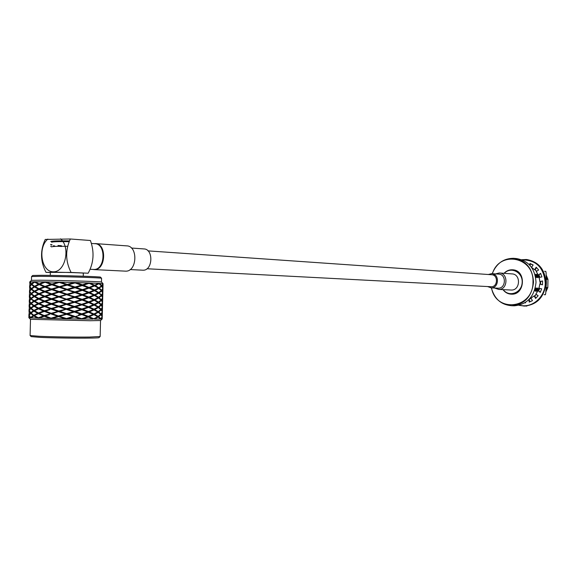 <?xml version="1.0" encoding="UTF-8"?>
<svg xmlns="http://www.w3.org/2000/svg" width="577" height="577" viewBox="0 0 577 577"><rect width="100%" height="100%" fill="white"/><g stroke="black" fill="none" stroke-linecap="round" stroke-linejoin="round"><path stroke-width="0.87" d="M83.319 273.195L83.319 273.188C84.105 272.777 49.348 271.89 50.35 272.351L50.278 275.38M43.455 311.032L38.45 312.979L34.469 310.779L38.551 308.818L43.455 311.032L45.352 311.061M37.815 308.45L34.007 306.279L31.172 308.241L33.906 310.412L37.815 308.45L39.366 308.479M29.023 311.587L29.11 310.527L30.805 308.572L33.351 310.736L34.505 310.758M30.494 308.219L29.312 306.106L29.203 310.202L30.494 308.219L31.187 308.233M39.085 318.201L44.241 316.268L50.019 318.504L30.927 317.869L33.769 315.929L37.577 318.151L39.157 318.172M43.34 315.893L38.428 313.672L34.346 315.605L38.327 317.826L43.34 315.893L45.258 315.915M37.7 313.304L33.884 311.104L31.05 313.059L33.783 315.237L37.7 313.304L39.258 313.325M29.138 306.827L29.449 305.76M29.319 310.549L30.704 312.698L33.351 310.736M30.372 313.022L29.088 314.977L29.189 310.88L30.372 313.022L31.071 313.037M33.235 315.561L30.689 313.383L29.203 315.338L30.581 317.501L33.235 315.561L34.396 315.583M28.872 316.795L29.066 315.662L30.249 317.826L28.857 317.667L28.872 316.795M28.9 316.362L29.211 315.309M103.031 284.742L102.987 283.971L101.978 285.896L102.886 288.002L102.966 287.288M102.908 289.019L102.937 287.707M83.47 285.197L89.132 283.3L93.921 285.536L89.031 287.425L83.47 285.197L81.494 285.168L88.252 282.925L90.012 282.99L94.65 285.218L98.436 283.321L99.453 283.372L101.711 285.536L103.038 283.646L98.393 283.343M101.978 285.896L101.372 285.882M95.335 285.586L98.955 283.689L101.393 285.86L98.855 287.772L95.335 285.586L93.871 285.557M102.915 289.452L102.872 288.68L101.862 290.628L102.778 292.719L102.85 291.991M102.8 293.729L102.829 292.416M99.338 288.132L101.595 290.281L102.8 288.334L101.696 286.221L99.338 288.132L98.292 288.111L94.635 285.903L89.889 287.8L88.079 287.764M101.862 290.628L101.263 290.613M99.222 292.9L101.48 295.013L102.684 293.051L101.581 290.952L99.222 292.9L98.191 292.878L94.52 290.693L89.774 292.618L87.985 292.589M102.742 296.701L102.663 297.436L101.747 295.366L102.756 293.397L102.8 294.155M101.747 295.366L98.725 293.224L95.104 295.164L93.669 295.135M95.219 290.375L98.739 292.539L101.278 290.599L98.84 288.457L95.219 290.375L93.77 290.346M102.684 298.424L102.713 297.126M102.699 297.775L101.465 295.698L99.107 297.667L98.083 297.645M83.355 290.029L89.017 288.118L93.806 290.332L88.916 292.25L83.355 290.029L81.379 290L82.36 289.661L76.121 287.411L74.505 287.396L83.11 284.62M89.889 287.8L94.534 290.015L98.321 288.089M83.232 294.869L88.901 292.943L93.69 295.128L88.8 297.076L83.232 294.869L81.256 294.833L82.244 294.494L76.005 292.272L74.39 292.25L82.662 289.567M82.36 289.661L88.137 287.75L74.051 282.506L88.252 282.925M67.3 284.418L74.051 282.506L58.385 282.131L60.607 282.175L67.3 284.418L67.242 284.793L74.628 282.55L81.004 284.973M94.989 299.961L98.609 297.992L101.054 300.09L98.508 302.081L94.989 299.961L93.568 299.932L88.685 301.886L83.117 299.708L81.141 299.672L82.122 299.34L75.883 297.126L74.267 297.097L74.801 296.758L67.004 294.508L74.923 291.897L67.127 289.647L75.039 287.036L68.418 284.793L75.14 282.881M68.418 284.793L59.813 287.05L67.242 284.793L59.936 282.196L52.803 284.483L59.936 282.196M102.569 303.134L102.598 301.821M102.583 302.478L101.35 300.444L98.992 302.427L97.975 302.406L94.282 300.292L89.543 302.254L87.776 302.211L81.141 299.672L81.739 299.463M102.684 298.857L102.648 298.107L101.631 300.105L102.547 302.146L102.627 301.403M95.104 295.164L98.624 297.314L101.17 295.345M89.774 292.618L94.419 294.804L98.205 292.871M101.631 300.105L101.054 300.098M99.107 297.667L101.364 299.759L102.576 297.768M76.121 287.411L82.461 285.514M75.039 287.036L81.451 285.139M74.923 291.897L81.335 289.979L82.345 290.346L76.005 292.272M102.511 306.106L102.432 306.863L101.516 304.844L100.932 304.829L98.393 306.849L94.873 304.757L93.438 304.721L88.562 306.712L59.575 296.78L67.062 294.147L52.68 289.344L59.813 287.05L59.381 286.668L66.16 284.742L75.024 287.735L68.302 289.661M101.516 304.844L102.533 302.817L102.576 303.56M98.992 302.427L101.249 304.505L102.461 302.478M89.659 297.436L94.303 299.6L98.09 297.638L94.404 295.489L89.659 297.436L87.892 297.4L81.256 294.833L82.201 294.508M102.454 307.844L102.49 306.531M52.053 284.735L52.803 284.483L51.901 284.086L58.385 282.131L44.184 281.879L39.171 283.891L35.197 281.785L46.11 281.937M82.879 309.387L88.548 307.404L93.337 309.532L88.447 311.537L82.879 309.387L80.903 309.337L81.884 309.02L75.645 306.841L74.029 306.798L74.563 306.466L52.442 299.066L59.575 296.78L52.557 294.198L67.177 289.286L73.928 287.36L81.22 289.935M82.244 294.494L88.021 292.575L82.345 290.346M67.062 294.147L74.39 292.25L74.902 292.597L68.18 294.522M51.598 289.704L52.68 289.344L51.786 288.962L58.263 287L59.813 287.05L52.824 289.322M50.863 284.418L44.977 286.394L39.936 284.252L45.085 282.232L50.863 284.418L52.803 284.483L45.9 286.762L50.192 288.385M102.338 312.546L102.374 311.241M102.36 311.905L101.119 309.921L98.761 311.962L97.715 311.941M102.461 308.269L102.417 307.541L101.408 309.575L102.324 311.573L102.396 310.815M98.876 307.202L101.235 305.175L102.345 307.202L101.141 309.243L98.876 307.202L97.845 307.18M82.122 299.34L87.899 297.393M83.117 299.708L88.786 297.761L93.568 299.932M94.873 304.757L98.494 302.759L100.939 304.836M89.543 302.254L94.188 304.404L97.975 302.413M101.408 309.575L100.809 309.568M59.265 291.544L67.127 289.647L60.369 291.919M82.763 314.227L88.432 312.222L93.222 314.335L88.331 316.355L82.763 314.227L80.787 314.176L81.768 313.866L75.529 311.695L73.914 311.645L74.447 311.328L52.319 303.928L81.256 294.833L49.975 283.394M75.883 297.126L82.222 295.193M74.801 296.758L81.472 294.912M59.142 296.419L67.004 294.508L60.246 296.787M50.74 289.286L44.963 287.094L39.813 289.099L44.862 291.262L50.74 289.286L52.68 289.344L45.778 291.63L51.663 293.823L58.147 291.875L59.691 291.919L52.702 294.191M33.956 286.61L31.41 284.555L29.917 286.632L31.302 288.666L33.956 286.61L35.103 286.639L39.157 284.591L44.061 286.733L45.958 286.783M38.421 284.23L34.613 282.131L31.771 284.209L34.512 286.264L38.421 284.23L39.986 284.273M102.288 315.518L102.208 316.29L101.292 314.321L102.302 312.251L102.345 312.972M101.292 314.321L100.686 314.314M98.761 311.962L101.025 313.989L102.23 311.919M94.758 309.546L98.379 307.534L100.824 309.582L98.278 311.623L94.758 309.546L93.308 309.517M89.428 307.072L94.065 309.193L97.859 307.188L94.166 305.082L89.428 307.072L87.639 307.036M82.006 304.18L87.783 302.218M74.563 306.466L81.292 304.411M83.001 304.548L88.663 302.579L93.452 304.728M74.685 301.605L81.141 299.672L74.267 297.097L74.786 297.451L68.057 299.391M66.817 303.884L81.667 299.874M75.767 301.98L82.107 300.033M102.23 317.256L102.259 315.944M29.737 282.99L30.04 281.857L31.425 283.862L34.079 281.785L35.197 281.785M35.24 281.814L29.824 281.879L29.73 282.55M35.074 286.618L39.056 288.738L44.061 286.733M51.122 294.688L52.557 294.198L51.663 293.823M66.939 299.016L74.267 297.097L51.216 288.781M50.661 299.665L52.442 299.066L51.541 298.698L58.025 296.744L59.575 296.78L52.579 299.066M38.183 293.917L34.368 291.789L31.533 293.816L34.267 295.929L38.183 293.917L39.712 293.953L44.84 291.962L50.625 294.147L52.557 294.198L45.662 296.491L43.823 296.448L38.911 294.277L34.829 296.282L33.711 296.261L31.165 294.155L29.679 296.203L29.434 295.121M43.946 291.594L39.034 289.43L34.952 291.45L38.933 293.578L43.946 291.594L45.814 291.645M38.298 289.077L34.389 291.096L31.648 289.012L34.49 286.957L38.298 289.077L39.849 289.113M31.093 284.216L29.802 286.3L29.91 282.203L31.093 284.216L31.793 284.23M98.645 316.73L101.004 314.667L102.122 316.636L100.91 318.735L98.645 316.73L97.592 316.708M94.642 314.342L98.162 316.391L100.708 314.335L98.263 312.301L94.642 314.342L93.171 314.314M89.305 311.89L94.051 309.885L97.744 311.962L93.95 313.996L89.305 311.89L87.495 311.847M66.701 308.753L81.025 304.505L81.984 304.872L75.645 306.841M58.904 306.163L74.152 301.944L74.664 302.305L67.942 304.259M81.884 309.02L87.668 307.043L81.984 304.872M102.201 318.951L101.177 319.059L102.194 316.961L102.23 317.682M100.593 319.081L98.148 317.076L94.527 319.139L100.564 319.052M39.69 293.945L44.739 296.124L50.625 294.147M59.02 301.288L66.889 299.369L60.131 301.656M30.732 298.619L29.55 296.542L29.449 300.631L30.732 298.619L34.144 300.747L38.06 298.763L39.575 298.799L44.617 300.978L50.502 299.023L52.442 299.066L45.54 301.345L43.701 301.309L38.796 299.131L34.714 301.107L33.596 301.086L31.05 298.965L29.564 300.985L29.312 299.881M29.499 292.525L29.586 291.428L31.288 289.351L33.834 291.435L34.973 291.464M30.97 289.012L29.788 286.985L29.687 291.082L30.97 289.012L31.67 289.027M93.106 319.139L88.317 317.047L82.648 319.067L93.041 319.103M89.19 316.708L93.835 318.792L97.628 316.737L93.936 314.681L89.19 316.708L87.358 316.665M81.768 313.866L87.553 311.868L74.029 306.798L74.548 307.166L67.819 309.121M74.325 316.182L65.324 318.821L67.581 318.857L74.31 316.881L80.621 319.045L66.413 318.807L73.798 316.492L80.621 319.045L82.648 319.067L80.672 319.009L81.653 318.713L75.407 316.549L73.798 316.492L74.325 316.182L58.782 311.032L74.029 306.798L66.766 304.223L60.008 306.531M58.782 311.032L51.303 308.435L66.766 304.223L59.453 301.641L52.457 303.935M66.463 318.497L59.092 316.232L80.816 309.366M75.529 311.695L81.869 309.719M74.447 311.328L80.903 309.337L82.1 309.799M29.615 287.757L29.925 286.654M29.802 291.421L31.187 293.469L33.834 291.435M39.568 298.799L44.725 296.816L50.502 299.023M34.829 296.282L38.81 298.432L43.823 296.448M50.192 304.642L52.319 303.928L51.418 303.567L57.902 301.612L59.453 301.641L50.625 298.367M30.61 303.415L29.427 301.324L29.326 305.421L30.61 303.415L31.295 303.43L34.029 305.579L37.938 303.61L39.467 303.639L44.602 301.677L50.379 303.891L52.319 303.928L51.403 304.23M34.714 301.107L38.688 303.278L43.701 301.309M31.41 298.626L34.252 296.614L38.06 298.763M29.679 296.203L31.064 298.28L33.711 296.261M29.427 294.681L29.665 291.767L30.855 293.808L31.54 293.823M78.883 314.826L80.347 314.328M78.486 314.912L80.787 314.176L81.754 314.566L75.407 316.549M66.413 318.807L59.092 316.232L57.541 316.232L51.057 318.179L51.959 318.511L50.019 318.504L52.096 318.554L58.645 316.607L65.324 318.821L51.959 318.511L59.092 316.232L51.18 313.304L66.651 309.084L59.885 311.407M50.257 308.76L44.479 306.546L39.33 308.493L44.379 310.707L59.337 306.51L52.341 308.803M66.579 313.621L73.914 311.645L74.426 312.02L67.704 313.996M81.653 318.713L87.43 316.694L81.754 314.566M29.427 294.688L29.564 295.857L30.855 293.808M51.303 308.435L45.417 306.214L51.403 304.259L57.787 306.488M39.452 303.646L44.494 305.846L50.379 303.891M43.578 306.171L38.572 308.125L34.591 305.947L38.673 303.971L43.578 306.171L45.453 306.207M58.659 315.9L66.528 313.946L74.31 316.881M50.141 313.636L44.357 311.4L39.207 313.347L44.256 315.569L59.215 311.371L52.218 313.679M49.73 309.618L45.294 311.082L51.18 313.304M52.197 308.782L66.528 313.946L66.564 314.321L59.77 316.275M29.377 297.285L29.47 296.203M31.288 303.437L34.13 301.439L37.938 303.61M29.564 300.985L30.942 303.084L33.596 301.086M33.473 305.911L30.927 303.769L29.441 305.767L30.826 307.887L33.473 305.911L34.606 305.933M29.261 302.06L29.348 300.97M49.254 314.602L45.179 315.944L51.057 318.179M51.288 313.347L59.092 316.232L58.645 316.607M31.172 336.615L39.943 337.365C58.703 338.273 99.172 338.425 98.992 337.617L99.035 337.574M31.584 276.498L32.694 275.474L41.494 275.287C60.664 275.352 101.891 276.686 100.492 277.169L101.552 278.273C103.031 277.782 60.434 276.433 40.628 276.347L31.555 276.527L31.461 280.328M100.146 336.521L100.535 320.523L89.99 320.725L30.487 319.312L30.098 335.533L39.135 336.276C51.692 336.86 76.308 337.235 89.594 337.055L100.146 336.506M101.552 278.258L101.465 282.023C103.031 281.634 60.369 280.357 40.527 280.22L31.461 280.335L29.773 281.893M88.173 282.954L98.436 283.321M30.927 317.869L30.249 317.826L30.963 317.84M57.541 316.232L51.165 314.003M65.439 313.953L58.76 311.731M73.337 311.659L66.68 309.452M80.859 309.351L74.548 307.166M81.884 304.836L50.408 293.368M82.316 314.768L50.848 303.358M51.959 318.511L51.483 318.331M57.664 311.356L51.281 309.135M65.562 309.077L58.883 306.863M73.452 306.798L66.802 304.577M80.975 304.512L74.664 302.305M51.995 308.709L51.072 308.349M65.677 304.209L59.005 301.987M73.575 301.937L66.925 299.715M81.097 299.665L74.786 297.451M103.023 284.317L103.052 283.884M28.987 315.302L28.951 314.191M51.418 303.567L45.54 301.345M57.902 301.612L51.526 299.398M65.8 299.348L59.121 297.112M73.69 297.076L67.04 294.847M81.213 294.818L74.902 292.597M29.11 310.527L29.074 309.423M51.541 298.698L45.662 296.491M58.025 296.744L51.649 294.522M65.922 294.472L59.243 292.243M73.813 292.222L67.163 289.979M81.335 289.979L75.024 287.735M29.225 305.752L29.189 304.649M58.147 291.875L51.764 289.654M66.038 289.604L59.366 287.368M67.177 289.286L60.491 287.043M73.928 287.36L67.278 285.117M82.475 284.822L76.243 282.564L74.628 282.55M51.786 288.962L51.281 288.781M58.263 287L51.887 284.786M59.381 286.668L52.94 284.461M66.16 284.742L59.481 282.499M51.901 284.086L46.023 281.901M29.586 291.428L29.55 290.354M29.708 286.646L29.672 285.586M73.214 316.513L66.564 314.321M80.744 314.198L74.426 312.02M70.336 238.993L90.423 240.508C94.534 252.07 93.777 262.975 88.151 273.217L71.079 272.438C65.461 261.424 65.215 250.274 70.336 238.993L45.244 239.441C40.087 250.526 40.34 261.496 45.994 272.351L50.343 272.546M45.994 272.351L71.079 272.438M47.855 239.073C37.418 247.684 41.457 272.106 53.358 271.803C65.316 272.294 70.834 247.208 60.535 238.842M91.462 243.451L94.772 243.689C106.406 243.537 105.367 270.137 93.762 269.452L93.265 269.43M69.197 241.474C58.638 241.301 52.788 241.496 51.656 242.059M53.365 245.752L54.714 245.925M58.089 246.242L61.566 246.487M67.646 246.329C57.815 246.199 52.442 246.386 51.533 246.891M69.428 240.919C58.198 240.724 51.966 240.919 50.747 241.518M50.726 244.807L51.692 245.088M50.682 246.415L51.663 246.689M50.675 244.439L52.11 244.864M57.996 245.485L61.4 245.723M51.649 242.261C52.767 241.698 58.594 241.511 69.117 241.676M503 289.632C505.135 292.503 507.897 294.01 511.28 294.169C525.135 295.085 526.246 269.942 512.362 269.791C509.145 269.675 506.361 270.851 504.017 273.318M503.245 289.647C508.907 297.602 521.716 292.943 522.163 282.615C523 272.301 510.869 266.127 504.255 273.339M546.051 290.563L546.758 287.512L547.818 287.577L547.97 279.427L546.318 275.344L546.78 278.28M547.97 279.427L546.909 279.355L546.78 278.323M534.417 290.858L534.792 289.784M535.175 288.478L535.463 291.313L535.99 287.952L536.451 291.363L536.978 288.01L537.439 291.407L537.959 288.06L538.327 290.635M539.084 288.284L539.12 288.724M539.221 277.148L538.781 275.099M538.478 275.078L538.175 277.717L537.714 274.313L537.187 277.652L536.725 274.241L536.199 277.58L535.737 274.169L535.369 275.994M538.803 289.452L539.033 288.118M545.929 291.76L547.818 287.577M492.224 273.664C496.436 263.372 503.649 258.258 513.855 258.308C526.058 260.415 532.614 268.363 533.509 282.146C531.915 296.542 524.666 304.404 511.756 305.731C501.211 304.916 494.41 298.958 491.344 287.858M514.698 258.395L516.422 258.561C528.597 260.66 535.131 268.572 536.026 282.304C534.439 296.643 527.205 304.476 514.331 305.803L513.48 305.781M512.65 269.812C526.397 270.151 525.221 294.998 511.503 294.176L511.135 294.162M492.405 273.678C499.458 250.108 534.396 256.765 532.982 282.139C533.422 308.803 495.838 313.333 491.525 287.873M531.605 267.461L534.663 269.755L536.184 267.216L538.622 269.949L536.271 271.565L538.341 275.07L540.627 273.347L541.918 276.931L539.192 277.436L539.863 281.576L542.568 280.941L542.495 284.814L539.82 284.136L538.99 288.269L541.695 288.817L540.274 292.38L538.053 290.62L535.853 294.097L538.139 295.749L535.6 298.446L534.172 295.886L530.948 298.172L532.47 300.66L529.21 302.081L528.864 299.614M525.503 302.377L525.582 302.81L524.738 302.86M529.65 265.052L529.931 263.487L533.141 264.958L531.547 267.382M538.341 275.07L540.772 273.657M534.663 269.755L535.167 269.791L536.516 267.533M530.083 265.528L530.414 263.66M529.693 301.915L529.304 299.16M535.925 298.15L534.677 295.907L534.172 295.886M540.404 292.113L538.053 290.62M542.51 284.721L539.82 284.136M539.863 281.576L542.582 281.093M540.613 281.554L540.562 284.23M539.704 288.413L538.723 290.786M536.307 294.429L534.735 296.008M531.085 298.396L529.397 299.059M535.211 269.719L536.689 271.277M539.005 274.984L539.877 277.313M532.47 300.66L529.672 301.764M530.371 263.913L533.09 265.031M538.904 276.318L539.315 277.414M540.137 281.598L540.122 284.158M529.621 298.821L531.013 298.266M534.663 295.907L536.213 294.357M539.113 275.489L538.918 275.049M536.581 271.349L535.081 269.784M544.097 294.681L545.402 294.739L545.727 293.203L546.361 283.119L546.102 272.979L545.835 271.399L544.529 271.291M525.597 306.034L526.844 306.062M92.594 269.401L94.267 269.618C105.995 270.31 107.048 243.436 95.292 243.588L94.101 243.645M125.115 271.132L125.606 271.147C137.218 271.832 138.242 245.737 126.601 245.867L95.659 243.617M142.548 270.187L142.981 270.202C152.869 270.772 153.713 248.81 143.803 248.918L131.405 248.038M499.567 272.993L511.9 273.895C521.081 273.945 520.447 290.556 511.287 290.036L510.897 290.022M495.528 273.902L499.278 272.971C508.568 273.022 507.926 289.942 498.651 289.416L494.648 288.031M491.921 273.642L498.643 274.118C506.606 274.147 506.065 288.644 498.124 288.204L497.771 288.19M488.315 274.508L491.669 273.628C499.682 273.657 499.134 288.291 491.142 287.844L487.565 286.553M491.597 274.739C498.362 274.753 497.915 287.108 491.164 286.733L490.854 286.726M522.25 259.917C536.148 259.895 543.815 267.555 545.258 282.903C545.359 297.198 531.72 308.76 519.43 305.139M526.274 259.506L521.709 259.708L526.274 259.506C538.327 261.576 544.803 269.38 545.691 282.91C544.125 297.032 536.963 304.75 524.212 306.055L524.435 306.062C537.201 304.757 544.371 297.047 545.943 282.932C545.092 269.56 538.709 261.763 526.808 259.549C538.687 261.763 545.063 269.553 545.914 282.925C544.342 297.047 537.187 304.757 524.435 306.062L523.909 306.055M524.212 306.055L518.874 305.276L524.212 306.055M83.319 273.188L83.247 276.21M98.992 337.617L100.102 336.564M31.187 336.622L30.098 335.533M101.465 282.023L103.045 283.653M100.506 320.545L102.179 318.973M30.487 319.319L28.857 317.667M102.735 296.874L102.807 293.974M102.821 293.296L102.836 292.842M102.85 292.171L102.922 289.265M102.937 288.594L102.944 288.132M102.966 287.461L103.031 284.562M28.893 315.929L28.929 314.624M29.016 311.154L29.045 309.863M29.131 306.394L29.167 305.089M29.254 301.62L29.283 300.321M29.369 296.852L29.405 295.554M29.492 292.085L29.528 290.786M29.615 287.317L29.643 286.019M102.201 318.958L102.237 317.509M102.252 316.831L102.266 316.376M102.28 315.698L102.353 312.799M102.367 312.128L102.381 311.667M102.396 310.996L102.468 308.096M102.482 307.418L102.49 306.964M102.511 306.286L102.576 303.387M102.598 302.709L102.605 302.254M102.619 301.576L102.692 298.677M102.706 298.006L102.72 297.544M93.633 269.452L90.214 269.279M514.331 305.803L511.756 305.731M495.102 274.977L148.037 250.88M491.063 286.733L146.984 268.752M125.476 271.147L94.138 269.61M142.858 270.202L130.135 269.553M498.55 289.416L511.186 290.036M491.041 287.844L498.023 288.197"/></g></svg>
